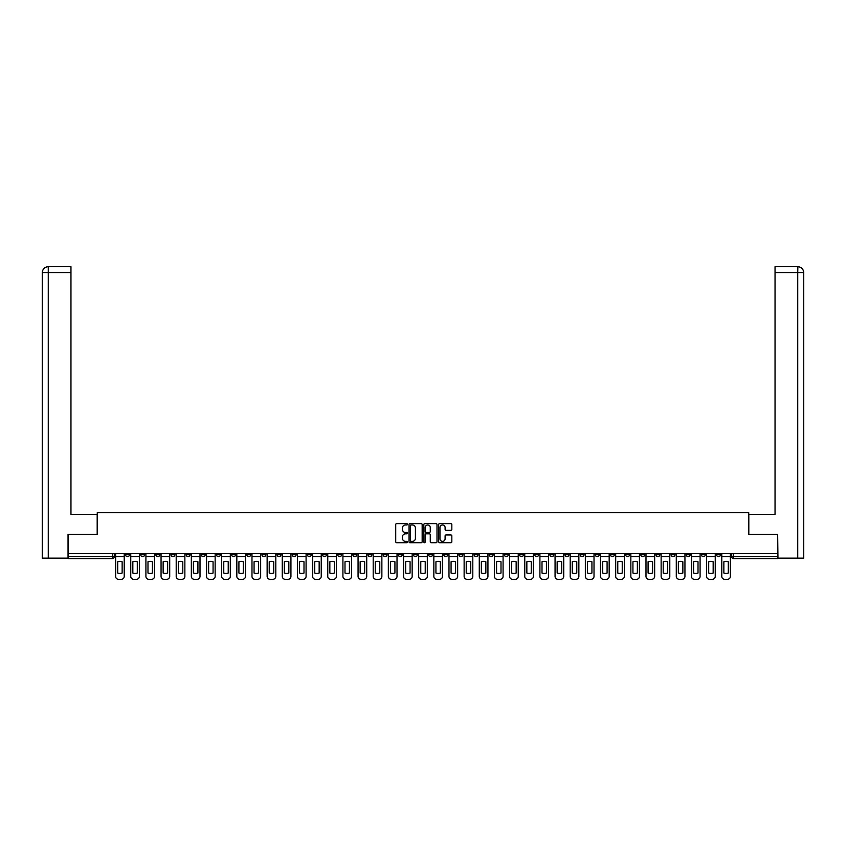 <?xml version="1.0" encoding="UTF-8"?>
<svg xmlns="http://www.w3.org/2000/svg" width="846" height="846" viewBox="0 0 846 846"><rect width="100%" height="100%" fill="white"/><g stroke="black" fill="none" stroke-linecap="round" stroke-linejoin="round"><path stroke-width="1.27" d="M407.455 524.287A0.666 0.666 0 0 0 406.789 523.621L396.658 523.621A0.952 0.952 0 0 0 395.706 524.573L395.706 541.736A0.952 0.952 0 0 0 396.658 542.698L406.789 542.698A0.666 0.666 0 0 0 407.455 542.022A0.666 0.666 0 0 0 406.789 541.355L405.477 541.355A3.056 3.056 0 0 1 402.432 538.31L402.432 536.882A3.056 3.056 0 0 1 405.477 533.826L406.789 533.826A0.666 0.666 0 0 0 407.455 533.16A0.666 0.666 0 0 0 406.789 532.494L405.477 532.494A3.056 3.056 0 0 1 402.432 529.437L402.432 528.01A3.056 3.056 0 0 1 405.477 524.964L406.789 524.964A0.666 0.666 0 0 0 407.455 524.287M625.638 553.654L625.638 554.722L629.519 554.722A1.946 1.946 0 0 1 627.584 556.668A1.946 1.946 0 0 1 625.638 554.722L625.638 553.654M534.714 553.654L534.714 554.722L538.595 554.722A1.946 1.946 0 0 1 536.66 556.668A1.946 1.946 0 0 1 534.714 554.722L534.714 553.654M519.56 553.654L519.56 554.722L523.441 554.722A1.946 1.946 0 0 1 521.506 556.668A1.946 1.946 0 0 1 519.56 554.722L519.56 553.654M428.636 553.654L428.636 554.722L432.518 554.722A1.946 1.946 0 0 1 430.582 556.668A1.946 1.946 0 0 1 428.636 554.722L428.636 553.654M413.483 553.654L413.483 554.722L417.364 554.722A1.946 1.946 0 0 1 415.418 556.668A1.946 1.946 0 0 1 413.483 554.722L413.483 553.654M398.329 553.654L398.329 554.722L402.21 554.722A1.946 1.946 0 0 1 400.264 556.668A1.946 1.946 0 0 1 398.329 554.722L398.329 553.654M368.021 553.654L368.021 554.722L371.902 554.722A1.946 1.946 0 0 1 369.956 556.668A1.946 1.946 0 0 1 368.021 554.722L368.021 553.654M337.713 554.722L337.713 553.654L337.713 554.722A1.946 1.946 0 0 0 339.648 556.668A1.946 1.946 0 0 1 337.713 554.722L341.594 554.722A1.946 1.946 0 0 1 339.648 556.668A1.946 1.946 0 0 0 341.594 554.722L341.594 553.654L341.594 554.722M322.559 554.722L322.559 553.654L322.559 554.722A1.946 1.946 0 0 0 324.494 556.668A1.946 1.946 0 0 1 322.559 554.722L326.44 554.722A1.946 1.946 0 0 1 324.494 556.668M307.405 554.722L307.405 553.654L307.405 554.722A1.946 1.946 0 0 0 309.34 556.668A1.946 1.946 0 0 1 307.405 554.722L311.286 554.722A1.946 1.946 0 0 1 309.34 556.668A1.946 1.946 0 0 0 311.286 554.722L311.286 553.654L311.286 554.722M292.251 553.654L292.251 554.722L296.132 554.722A1.946 1.946 0 0 1 294.186 556.668A1.946 1.946 0 0 1 292.251 554.722L292.251 553.654M277.097 553.654L277.097 554.722L280.978 554.722A1.946 1.946 0 0 1 279.032 556.668A1.946 1.946 0 0 1 277.097 554.722L277.097 553.654M261.943 553.654L261.943 554.722L265.824 554.722A1.946 1.946 0 0 1 263.878 556.668A1.946 1.946 0 0 1 261.943 554.722L261.943 553.654M246.789 554.722L246.789 553.654L246.789 554.722A1.946 1.946 0 0 0 248.724 556.668A1.946 1.946 0 0 1 246.789 554.722L250.67 554.722A1.946 1.946 0 0 1 248.724 556.668M216.481 554.722L216.481 553.654L216.481 554.722A1.946 1.946 0 0 0 218.416 556.668A1.946 1.946 0 0 1 216.481 554.722L220.362 554.722A1.946 1.946 0 0 1 218.416 556.668A1.946 1.946 0 0 0 220.362 554.722L220.362 553.654L220.362 554.722M201.327 554.722L201.327 553.654L201.327 554.722A1.946 1.946 0 0 0 203.262 556.668A1.946 1.946 0 0 1 201.327 554.722L205.208 554.722A1.946 1.946 0 0 1 203.262 556.668A1.946 1.946 0 0 0 205.208 554.722L205.208 553.654L205.208 554.722M186.162 554.722L186.162 553.654L186.162 554.722A1.946 1.946 0 0 0 188.108 556.668A1.946 1.946 0 0 1 186.162 554.722L190.054 554.722A1.946 1.946 0 0 1 188.108 556.668A1.946 1.946 0 0 0 190.054 554.722L190.054 553.654L190.054 554.722M171.008 554.722L171.008 553.654L171.008 554.722A1.946 1.946 0 0 0 172.954 556.668A1.946 1.946 0 0 1 171.008 554.722L174.9 554.722A1.946 1.946 0 0 1 172.954 556.668M155.854 554.722L155.854 553.654L155.854 554.722A1.946 1.946 0 0 0 157.8 556.668A1.946 1.946 0 0 1 155.854 554.722L159.746 554.722A1.946 1.946 0 0 1 157.8 556.668A1.946 1.946 0 0 0 159.746 554.722L159.746 553.654L159.746 554.722M140.7 554.722L140.7 553.654L140.7 554.722A1.946 1.946 0 0 0 142.646 556.668A1.946 1.946 0 0 1 140.7 554.722L144.592 554.722A1.946 1.946 0 0 1 142.646 556.668A1.946 1.946 0 0 0 144.592 554.722L144.592 553.654L144.592 554.722M450.865 530.347A0.952 0.952 0 0 0 451.817 529.395L451.817 524.573A0.952 0.952 0 0 0 450.865 523.621L439.613 523.621A0.952 0.952 0 0 0 438.662 524.573L438.662 541.736A0.952 0.952 0 0 0 439.613 542.698L450.865 542.698A0.952 0.952 0 0 0 451.817 541.736L451.817 535.92A0.952 0.952 0 0 0 450.865 534.968L446.054 534.968A0.952 0.952 0 0 0 445.102 535.92L445.102 538.807A2.549 2.549 0 0 1 442.543 541.355A2.549 2.549 0 0 1 439.994 538.807L439.994 527.513A2.549 2.549 0 0 1 442.543 524.964A2.549 2.549 0 0 1 445.102 527.513L445.102 529.395A0.952 0.952 0 0 0 446.054 530.347L450.865 530.347M48.275 558.127L42.3 558.127L42.3 272.528C42.649 268.986 44.595 267.04 48.116 266.702L70.958 266.702L70.958 272.528L48.275 272.528L48.275 558.127L68.04 558.127L68.04 534.323L97.279 534.323L97.279 512.665L748.721 512.665L748.721 534.323L777.664 534.323L777.664 553.654L68.336 553.654L68.336 556.668L114.284 556.668L114.284 553.654L114.284 556.668A1.946 1.946 0 0 1 112.338 558.614L68.336 558.614L68.336 556.668M68.336 534.323L68.336 553.654M422.165 524.573A0.952 0.952 0 0 0 421.213 523.621L409.961 523.621A0.952 0.952 0 0 0 409.009 524.573L409.009 541.736A0.952 0.952 0 0 0 409.961 542.698L421.213 542.698A0.952 0.952 0 0 0 422.165 541.736L422.165 524.573M424.787 523.621L436.039 523.621A0.952 0.952 0 0 1 436.991 524.573L436.991 541.736A0.952 0.952 0 0 1 436.039 542.698L431.227 542.698A0.952 0.952 0 0 1 430.276 541.736L430.276 534.778A0.952 0.952 0 0 0 429.313 533.826L426.12 533.826A0.952 0.952 0 0 0 425.168 534.778L425.168 542.022A0.666 0.666 0 0 1 424.502 542.698A0.666 0.666 0 0 1 423.835 542.022L423.835 524.573A0.952 0.952 0 0 1 424.787 523.621M731.716 553.654L731.716 556.668L777.664 556.668L777.664 558.614L733.662 558.614A1.946 1.946 0 0 1 731.716 556.668A1.946 1.946 0 0 0 733.662 558.614L733.662 553.654M777.664 553.654L777.664 556.668M720.454 553.654L720.454 554.722A1.946 1.946 0 0 1 718.508 556.668A1.946 1.946 0 0 1 716.562 554.722L720.454 554.722M716.562 553.654L716.562 554.722M705.3 554.722L705.3 553.654L705.3 554.722A1.946 1.946 0 0 1 703.354 556.668A1.946 1.946 0 0 1 701.408 554.722L705.3 554.722A1.946 1.946 0 0 1 703.354 556.668M701.408 553.654L701.408 554.722M690.146 553.654L690.146 554.722A1.946 1.946 0 0 1 688.2 556.668A1.946 1.946 0 0 1 686.254 554.722A1.946 1.946 0 0 0 688.2 556.668M686.254 553.654L686.254 554.722L690.146 554.722M674.992 553.654L674.992 554.722A1.946 1.946 0 0 1 673.046 556.668A1.946 1.946 0 0 1 671.1 554.722L674.992 554.722A1.946 1.946 0 0 1 673.046 556.668M671.1 553.654L671.1 554.722M659.838 553.654L659.838 554.722A1.946 1.946 0 0 1 657.892 556.668A1.946 1.946 0 0 1 655.946 554.722A1.946 1.946 0 0 0 657.892 556.668M655.946 553.654L655.946 554.722L659.838 554.722M644.673 553.654L644.673 554.722A1.946 1.946 0 0 1 642.738 556.668A1.946 1.946 0 0 1 640.792 554.722L644.673 554.722M640.792 553.654L640.792 554.722M629.519 553.654L629.519 554.722A1.946 1.946 0 0 1 627.584 556.668M614.365 553.654L614.365 554.722A1.946 1.946 0 0 1 612.43 556.668A1.946 1.946 0 0 1 610.484 554.722L614.365 554.722M610.484 553.654L610.484 554.722M599.211 553.654L599.211 554.722A1.946 1.946 0 0 1 597.276 556.668A1.946 1.946 0 0 1 595.33 554.722L599.211 554.722M595.33 553.654L595.33 554.722M584.057 553.654L584.057 554.722A1.946 1.946 0 0 1 582.122 556.668A1.946 1.946 0 0 1 580.176 554.722A1.946 1.946 0 0 0 582.122 556.668M580.176 553.654L580.176 554.722L584.057 554.722M568.903 553.654L568.903 554.722A1.946 1.946 0 0 1 566.968 556.668A1.946 1.946 0 0 1 565.022 554.722L568.903 554.722M565.022 553.654L565.022 554.722M553.749 553.654L553.749 554.722A1.946 1.946 0 0 1 551.814 556.668A1.946 1.946 0 0 1 549.868 554.722L553.749 554.722M549.868 553.654L549.868 554.722M538.595 553.654L538.595 554.722M523.441 553.654L523.441 554.722L523.441 553.654M508.287 553.654L508.287 554.722A1.946 1.946 0 0 1 506.352 556.668A1.946 1.946 0 0 1 504.406 554.722L508.287 554.722M504.406 553.654L504.406 554.722M493.133 553.654L493.133 554.722A1.946 1.946 0 0 1 491.198 556.668A1.946 1.946 0 0 1 489.252 554.722L493.133 554.722M489.252 553.654L489.252 554.722M477.979 553.654L477.979 554.722A1.946 1.946 0 0 1 476.044 556.668A1.946 1.946 0 0 1 474.098 554.722L477.979 554.722M474.098 553.654L474.098 554.722M462.825 553.654L462.825 554.722A1.946 1.946 0 0 1 460.89 556.668A1.946 1.946 0 0 1 458.944 554.722L462.825 554.722M458.944 553.654L458.944 554.722M447.671 553.654L447.671 554.722A1.946 1.946 0 0 1 445.736 556.668A1.946 1.946 0 0 1 443.79 554.722L447.671 554.722M443.79 553.654L443.79 554.722M432.518 553.654L432.518 554.722A1.946 1.946 0 0 1 430.582 556.668M417.364 553.654L417.364 554.722M402.21 554.722L402.21 553.654L402.21 554.722A1.946 1.946 0 0 1 400.264 556.668M387.056 553.654L387.056 554.722A1.946 1.946 0 0 1 385.11 556.668A1.946 1.946 0 0 1 383.175 554.722A1.946 1.946 0 0 0 385.11 556.668A1.946 1.946 0 0 0 387.056 554.722L383.175 554.722L383.175 553.654M371.902 554.722L371.902 553.654L371.902 554.722A1.946 1.946 0 0 1 369.956 556.668M356.748 553.654L356.748 554.722A1.946 1.946 0 0 1 354.802 556.668A1.946 1.946 0 0 1 352.867 554.722A1.946 1.946 0 0 0 354.802 556.668M352.867 553.654L352.867 554.722L356.748 554.722M326.44 553.654L326.44 554.722L326.44 553.654M296.132 554.722L296.132 553.654L296.132 554.722A1.946 1.946 0 0 1 294.186 556.668M280.978 554.722L280.978 553.654L280.978 554.722A1.946 1.946 0 0 1 279.032 556.668M265.824 554.722L265.824 553.654L265.824 554.722A1.946 1.946 0 0 1 263.878 556.668M250.67 553.654L250.67 554.722L250.67 553.654M235.516 554.722L235.516 553.654L235.516 554.722A1.946 1.946 0 0 1 233.57 556.668A1.946 1.946 0 0 1 231.635 554.722L235.516 554.722A1.946 1.946 0 0 1 233.57 556.668M231.635 553.654L231.635 554.722M174.9 553.654L174.9 554.722L174.9 553.654M129.438 553.654L129.438 554.722A1.946 1.946 0 0 1 127.492 556.668A1.946 1.946 0 0 1 125.546 554.722A1.946 1.946 0 0 0 127.492 556.668A1.946 1.946 0 0 0 129.438 554.722L129.438 553.654M125.546 553.654L125.546 554.722L129.438 554.722M112.338 553.654L112.338 558.614A1.946 1.946 0 0 0 114.284 556.668M411.008 524.964A0.666 0.666 0 0 0 410.342 525.63L410.342 540.689A0.666 0.666 0 0 0 411.008 541.355L412.393 541.355A3.056 3.056 0 0 0 415.439 538.31L415.439 528.01A3.056 3.056 0 0 0 412.393 524.964L411.008 524.964M430.276 527.555A2.549 2.549 0 0 0 427.716 525.006A2.549 2.549 0 0 0 425.168 527.555L425.168 531.542A0.952 0.952 0 0 0 426.12 532.494L429.313 532.494A0.952 0.952 0 0 0 430.276 531.542L430.276 527.555M115.595 556.668L115.595 576.39A2.919 2.919 149.7 0 0 118.503 579.298L121.327 579.298A2.919 2.919 -30.3 0 0 124.235 576.39L124.235 556.668L115.595 556.668L115.595 553.654M124.235 556.668L124.235 553.654M122.152 573.049L122.152 561.765A6.028 6.028 149.7 0 0 117.679 561.765L117.679 573.049A6.028 6.028 -30.3 0 0 122.152 573.049M97.184 534.323L97.184 514.41L70.958 514.41L70.958 272.528M48.275 266.702L48.275 272.528L42.3 272.528L42.3 499.838L42.3 272.528C42.638 268.986 44.584 267.05 48.127 266.702M748.816 534.323L748.816 514.41L775.042 514.41L775.042 266.702L797.863 266.702L797.725 272.528L775.042 272.528M803.7 558.127L803.7 499.838L803.7 558.127L777.96 558.127L777.664 534.323M797.725 558.127L797.725 272.528L803.7 272.528L803.7 499.838L803.7 272.528C803.351 268.986 801.405 267.04 797.884 266.702M130.749 556.668L130.749 576.39A2.919 2.919 149.7 0 0 133.657 579.298L136.481 579.298A2.919 2.919 -30.3 0 0 139.389 576.39L139.389 556.668L130.749 556.668L130.749 553.654M139.389 556.668L139.389 553.654M137.306 573.049L137.306 561.765A6.028 6.028 149.7 0 0 132.833 561.765L132.833 573.049A6.028 6.028 -30.3 0 0 137.306 573.049M145.903 556.668L145.903 576.39A2.919 2.919 149.7 0 0 148.811 579.298L151.635 579.298A2.919 2.919 -30.3 0 0 154.543 576.39L154.543 556.668L145.903 556.668L145.903 553.654M154.543 556.668L154.543 553.654M152.46 573.049L152.46 561.765A6.028 6.028 149.7 0 0 147.987 561.765L147.987 573.049A6.028 6.028 -30.3 0 0 152.46 573.049M161.057 556.668L161.057 576.39A2.919 2.919 149.7 0 0 163.965 579.298L166.789 579.298A2.919 2.919 -30.3 0 0 169.697 576.39L169.697 556.668L161.057 556.668L161.057 553.654M169.697 556.668L169.697 553.654M167.614 573.049L167.614 561.765A6.028 6.028 149.7 0 0 163.141 561.765L163.141 573.049A6.028 6.028 -30.3 0 0 167.614 573.049M176.211 556.668L176.211 576.39A2.919 2.919 149.7 0 0 179.13 579.298L181.943 579.298A2.919 2.919 -30.3 0 0 184.851 576.39L184.851 556.668L176.211 556.668L176.211 553.654M184.851 556.668L184.851 553.654M182.768 573.049L182.768 561.765A6.028 6.028 149.7 0 0 178.294 561.765L178.294 573.049A6.028 6.028 -30.3 0 0 182.768 573.049M191.365 556.668L191.365 576.39A2.919 2.919 149.7 0 0 194.284 579.298L197.097 579.298A2.919 2.919 -30.3 0 0 200.005 576.39L200.005 556.668L191.365 556.668L191.365 553.654M200.005 556.668L200.005 553.654M197.922 573.049L197.922 561.765A6.028 6.028 149.7 0 0 193.448 561.765L193.448 573.049A6.028 6.028 -30.3 0 0 197.922 573.049M206.519 556.668L206.519 576.39A2.919 2.919 149.7 0 0 209.438 579.298L212.251 579.298A2.919 2.919 -30.3 0 0 215.17 576.39L215.17 556.668L206.519 556.668L206.519 553.654M215.17 556.668L215.17 553.654M213.076 573.049L213.076 561.765A6.028 6.028 149.7 0 0 208.602 561.765L208.602 573.049A6.028 6.028 -30.3 0 0 213.076 573.049M221.673 556.668L221.673 576.39A2.919 2.919 149.7 0 0 224.592 579.298L227.405 579.298A2.919 2.919 -30.3 0 0 230.324 576.39L230.324 556.668L221.673 556.668L221.673 553.654M230.324 556.668L230.324 553.654M228.23 573.049L228.23 561.765A6.028 6.028 149.7 0 0 223.756 561.765L223.756 573.049A6.028 6.028 -30.3 0 0 228.23 573.049M236.827 556.668L236.827 576.39A2.919 2.919 149.7 0 0 239.746 579.298L242.559 579.298A2.919 2.919 -30.3 0 0 245.477 576.39L245.477 556.668L236.827 556.668L236.827 553.654M245.477 556.668L245.477 553.654M243.384 573.049L243.384 561.765A6.028 6.028 149.7 0 0 238.91 561.765L238.91 573.049A6.028 6.028 -30.3 0 0 243.384 573.049M251.981 556.668L251.981 576.39A2.919 2.919 149.7 0 0 254.9 579.298L257.713 579.298A2.919 2.919 -30.3 0 0 260.631 576.39L260.631 556.668L251.981 556.668L251.981 553.654M260.631 556.668L260.631 553.654M258.538 573.049L258.538 561.765A6.028 6.028 149.7 0 0 254.075 561.765L254.075 573.049A6.028 6.028 -30.3 0 0 258.538 573.049M267.135 556.668L267.135 576.39A2.919 2.919 149.7 0 0 270.054 579.298L272.867 579.298A2.919 2.919 -30.3 0 0 275.785 576.39L275.785 556.668L267.135 556.668L267.135 553.654M275.785 556.668L275.785 553.654M273.692 573.049L273.692 561.765A6.028 6.028 149.7 0 0 269.229 561.765L269.229 573.049A6.028 6.028 -30.3 0 0 273.692 573.049M282.289 556.668L282.289 576.39A2.919 2.919 149.7 0 0 285.208 579.298L288.021 579.298A2.919 2.919 -30.3 0 0 290.939 576.39L290.939 556.668L282.289 556.668L282.289 553.654M290.939 556.668L290.939 553.654M288.846 573.049L288.846 561.765A6.028 6.028 149.7 0 0 284.383 561.765L284.383 573.049A6.028 6.028 -30.3 0 0 288.846 573.049M297.443 556.668L297.443 576.39A2.919 2.919 149.7 0 0 300.362 579.298L303.175 579.298A2.919 2.919 -30.3 0 0 306.093 576.39L306.093 556.668L297.443 556.668L297.443 553.654M306.093 556.668L306.093 553.654M304 573.049L304 561.765A6.028 6.028 149.7 0 0 299.537 561.765L299.537 573.049A6.028 6.028 -30.3 0 0 304 573.049M312.597 556.668L312.597 576.39A2.919 2.919 149.7 0 0 315.516 579.298L318.329 579.298A2.919 2.919 -30.3 0 0 321.247 576.39L321.247 556.668L312.597 556.668L312.597 553.654M321.247 556.668L321.247 553.654M319.154 573.049L319.154 561.765A6.028 6.028 149.7 0 0 314.691 561.765L314.691 573.049A6.028 6.028 -30.3 0 0 319.154 573.049M327.751 556.668L327.751 576.39A2.919 2.919 149.7 0 0 330.67 579.298L333.483 579.298A2.919 2.919 -30.3 0 0 336.401 576.39L336.401 556.668L327.751 556.668L327.751 553.654M336.401 556.668L336.401 553.654M334.307 573.049L334.307 561.765A6.028 6.028 149.7 0 0 329.845 561.765L329.845 573.049A6.028 6.028 -30.3 0 0 334.307 573.049M342.905 556.668L342.905 576.39A2.919 2.919 149.7 0 0 345.824 579.298L348.637 579.298A2.919 2.919 -30.3 0 0 351.555 576.39L351.555 556.668L342.905 556.668L342.905 553.654M351.555 556.668L351.555 553.654M349.461 573.049L349.461 561.765A6.028 6.028 149.7 0 0 344.999 561.765L344.999 573.049A6.028 6.028 -30.3 0 0 349.461 573.049M358.059 556.668L358.059 576.39A2.919 2.919 149.7 0 0 360.978 579.298L363.791 579.298A2.919 2.919 -30.3 0 0 366.709 576.39L366.709 556.668L358.059 556.668L358.059 553.654M366.709 556.668L366.709 553.654M364.615 573.049L364.615 561.765A6.028 6.028 149.7 0 0 360.153 561.765L360.153 573.049A6.028 6.028 -30.3 0 0 364.615 573.049M373.213 556.668L373.213 576.39A2.919 2.919 149.7 0 0 376.132 579.298L378.945 579.298A2.919 2.919 -30.3 0 0 381.863 576.39L381.863 556.668L373.213 556.668L373.213 553.654M381.863 556.668L381.863 553.654M379.769 573.049L379.769 561.765A6.028 6.028 149.7 0 0 375.307 561.765L375.307 573.049A6.028 6.028 -30.3 0 0 379.769 573.049M388.367 556.668L388.367 576.39A2.919 2.919 149.7 0 0 391.286 579.298L394.099 579.298A2.919 2.919 -30.3 0 0 397.017 576.39L397.017 556.668L388.367 556.668L388.367 553.654M397.017 556.668L397.017 553.654M394.923 573.049L394.923 561.765A6.028 6.028 149.7 0 0 390.461 561.765L390.461 573.049A6.028 6.028 -30.3 0 0 394.923 573.049M403.521 556.668L403.521 576.39A2.919 2.919 149.7 0 0 406.44 579.298L409.253 579.298A2.919 2.919 -30.3 0 0 412.171 576.39L412.171 556.668L403.521 556.668L403.521 553.654M412.171 556.668L412.171 553.654M410.077 573.049L410.077 561.765A6.028 6.028 149.7 0 0 405.615 561.765L405.615 573.049A6.028 6.028 -30.3 0 0 410.077 573.049M418.675 556.668L418.675 576.39A2.919 2.919 149.7 0 0 421.594 579.298L424.406 579.298A2.919 2.919 -30.3 0 0 427.325 576.39L427.325 556.668L418.675 556.668L418.675 553.654M427.325 556.668L427.325 553.654M425.231 573.049L425.231 561.765A6.028 6.028 149.7 0 0 420.769 561.765L420.769 573.049A6.028 6.028 -30.3 0 0 425.231 573.049M433.829 556.668L433.829 576.39A2.919 2.919 149.7 0 0 436.748 579.298L439.56 579.298A2.919 2.919 -30.3 0 0 442.479 576.39L442.479 556.668L433.829 556.668L433.829 553.654M442.479 556.668L442.479 553.654M440.385 573.049L440.385 561.765A6.028 6.028 149.7 0 0 435.923 561.765L435.923 573.049A6.028 6.028 -30.3 0 0 440.385 573.049M448.983 556.668L448.983 576.39A2.919 2.919 149.7 0 0 451.901 579.298L454.714 579.298A2.919 2.919 -30.3 0 0 457.633 576.39L457.633 556.668L448.983 556.668L448.983 553.654M457.633 556.668L457.633 553.654M455.539 573.049L455.539 561.765A6.028 6.028 149.7 0 0 451.077 561.765L451.077 573.049A6.028 6.028 -30.3 0 0 455.539 573.049M464.137 556.668L464.137 576.39A2.919 2.919 149.7 0 0 467.055 579.298L469.868 579.298A2.919 2.919 -30.3 0 0 472.787 576.39L472.787 556.668L464.137 556.668L464.137 553.654M472.787 556.668L472.787 553.654M470.693 573.049L470.693 561.765A6.028 6.028 149.7 0 0 466.231 561.765L466.231 573.049A6.028 6.028 -30.3 0 0 470.693 573.049M479.291 556.668L479.291 576.39A2.919 2.919 149.7 0 0 482.209 579.298L485.022 579.298A2.919 2.919 -30.3 0 0 487.941 576.39L487.941 556.668L479.291 556.668L479.291 553.654M487.941 556.668L487.941 553.654M485.847 573.049L485.847 561.765A6.028 6.028 149.7 0 0 481.385 561.765L481.385 573.049A6.028 6.028 -30.3 0 0 485.847 573.049M494.445 556.668L494.445 576.39A2.919 2.919 149.7 0 0 497.363 579.298L500.176 579.298A2.919 2.919 -30.3 0 0 503.095 576.39L503.095 556.668L494.445 556.668L494.445 553.654M503.095 556.668L503.095 553.654M501.001 573.049L501.001 561.765A6.028 6.028 149.7 0 0 496.539 561.765L496.539 573.049A6.028 6.028 -30.3 0 0 501.001 573.049M509.599 556.668L509.599 576.39A2.919 2.919 149.7 0 0 512.517 579.298L515.33 579.298A2.919 2.919 -30.3 0 0 518.249 576.39L518.249 556.668L509.599 556.668L509.599 553.654M518.249 556.668L518.249 553.654M516.155 573.049L516.155 561.765A6.028 6.028 149.7 0 0 511.693 561.765L511.693 573.049A6.028 6.028 -30.3 0 0 516.155 573.049M524.753 556.668L524.753 576.39A2.919 2.919 149.7 0 0 527.671 579.298L530.484 579.298A2.919 2.919 -30.3 0 0 533.403 576.39L533.403 556.668L524.753 556.668L524.753 553.654M533.403 556.668L533.403 553.654M531.309 573.049L531.309 561.765A6.028 6.028 149.7 0 0 526.846 561.765L526.846 573.049A6.028 6.028 -30.3 0 0 531.309 573.049M539.907 556.668L539.907 576.39A2.919 2.919 149.7 0 0 542.825 579.298L545.638 579.298A2.919 2.919 -30.3 0 0 548.557 576.39L548.557 556.668L539.907 556.668L539.907 553.654M548.557 556.668L548.557 553.654M546.463 573.049L546.463 561.765A6.028 6.028 149.7 0 0 542 561.765L542 573.049A6.028 6.028 -30.3 0 0 546.463 573.049M555.061 556.668L555.061 576.39A2.919 2.919 149.7 0 0 557.979 579.298L560.792 579.298A2.919 2.919 -30.3 0 0 563.711 576.39L563.711 556.668L555.061 556.668L555.061 553.654M563.711 556.668L563.711 553.654M561.617 573.049L561.617 561.765A6.028 6.028 149.7 0 0 557.154 561.765L557.154 573.049A6.028 6.028 -30.3 0 0 561.617 573.049M570.215 556.668L570.215 576.39A2.919 2.919 149.7 0 0 573.133 579.298L575.946 579.298A2.919 2.919 -30.3 0 0 578.865 576.39L578.865 556.668L570.215 556.668L570.215 553.654M578.865 556.668L578.865 553.654M576.771 573.049L576.771 561.765A6.028 6.028 149.7 0 0 572.308 561.765L572.308 573.049A6.028 6.028 -30.3 0 0 576.771 573.049M585.369 556.668L585.369 576.39A2.919 2.919 149.7 0 0 588.287 579.298L591.1 579.298A2.919 2.919 -30.3 0 0 594.019 576.39L594.019 556.668L585.369 556.668L585.369 553.654M594.019 556.668L594.019 553.654M591.925 573.049L591.925 561.765A6.028 6.028 149.7 0 0 587.462 561.765L587.462 573.049A6.028 6.028 -30.3 0 0 591.925 573.049M600.523 556.668L600.523 576.39A2.919 2.919 149.7 0 0 603.441 579.298L606.254 579.298A2.919 2.919 -30.3 0 0 609.173 576.39L609.173 556.668L600.523 556.668L600.523 553.654M609.173 556.668L609.173 553.654M607.09 573.049L607.09 561.765A6.028 6.028 149.7 0 0 602.616 561.765L602.616 573.049A6.028 6.028 -30.3 0 0 607.09 573.049M615.677 556.668L615.677 576.39A2.919 2.919 149.7 0 0 618.595 579.298L621.408 579.298A2.919 2.919 -30.3 0 0 624.327 576.39L624.327 556.668L615.677 556.668L615.677 553.654M624.327 556.668L624.327 553.654M622.244 573.049L622.244 561.765A6.028 6.028 149.7 0 0 617.77 561.765L617.77 573.049A6.028 6.028 -30.3 0 0 622.244 573.049M630.83 556.668L630.83 576.39A2.919 2.919 149.7 0 0 633.749 579.298L636.562 579.298A2.919 2.919 -30.3 0 0 639.481 576.39L639.481 556.668L630.83 556.668L630.83 553.654M639.481 556.668L639.481 553.654M637.398 573.049L637.398 561.765A6.028 6.028 149.7 0 0 632.924 561.765L632.924 573.049A6.028 6.028 -30.3 0 0 637.398 573.049M645.995 556.668L645.995 576.39A2.919 2.919 149.7 0 0 648.903 579.298L651.716 579.298A2.919 2.919 -30.3 0 0 654.635 576.39L654.635 556.668L645.995 556.668L645.995 553.654M654.635 556.668L654.635 553.654M652.552 573.049L652.552 561.765A6.028 6.028 149.7 0 0 648.078 561.765L648.078 573.049A6.028 6.028 -30.3 0 0 652.552 573.049M661.149 556.668L661.149 576.39A2.919 2.919 149.7 0 0 664.057 579.298L666.87 579.298A2.919 2.919 -30.3 0 0 669.789 576.39L669.789 556.668L661.149 556.668L661.149 553.654M669.789 556.668L669.789 553.654M667.706 573.049L667.706 561.765A6.028 6.028 149.7 0 0 663.232 561.765L663.232 573.049A6.028 6.028 -30.3 0 0 667.706 573.049M676.303 556.668L676.303 576.39A2.919 2.919 149.7 0 0 679.211 579.298L682.035 579.298A2.919 2.919 -30.3 0 0 684.943 576.39L684.943 556.668L676.303 556.668L676.303 553.654M684.943 556.668L684.943 553.654M682.859 573.049L682.859 561.765A6.028 6.028 149.7 0 0 678.386 561.765L678.386 573.049A6.028 6.028 -30.3 0 0 682.859 573.049M691.457 556.668L691.457 576.39A2.919 2.919 149.7 0 0 694.365 579.298L697.189 579.298A2.919 2.919 -30.3 0 0 700.097 576.39L700.097 556.668L691.457 556.668L691.457 553.654M700.097 556.668L700.097 553.654M698.013 573.049L698.013 561.765A6.028 6.028 149.7 0 0 693.54 561.765L693.54 573.049A6.028 6.028 -30.3 0 0 698.013 573.049M706.611 556.668L706.611 576.39A2.919 2.919 149.7 0 0 709.519 579.298L712.343 579.298A2.919 2.919 -30.3 0 0 715.251 576.39L715.251 556.668L706.611 556.668L706.611 553.654M715.251 556.668L715.251 553.654M713.167 573.049L713.167 561.765A6.028 6.028 149.7 0 0 708.694 561.765L708.694 573.049A6.028 6.028 -30.3 0 0 713.167 573.049M721.765 556.668L721.765 576.39A2.919 2.919 149.7 0 0 724.673 579.298L727.497 579.298A2.919 2.919 -30.3 0 0 730.405 576.39L730.405 556.668L721.765 556.668L721.765 553.654M730.405 556.668L730.405 553.654M728.321 573.049L728.321 561.765A6.028 6.028 149.7 0 0 723.848 561.765L723.848 573.049A6.028 6.028 -30.3 0 0 728.321 573.049M42.3 272.528L42.3 499.838"/></g></svg>
